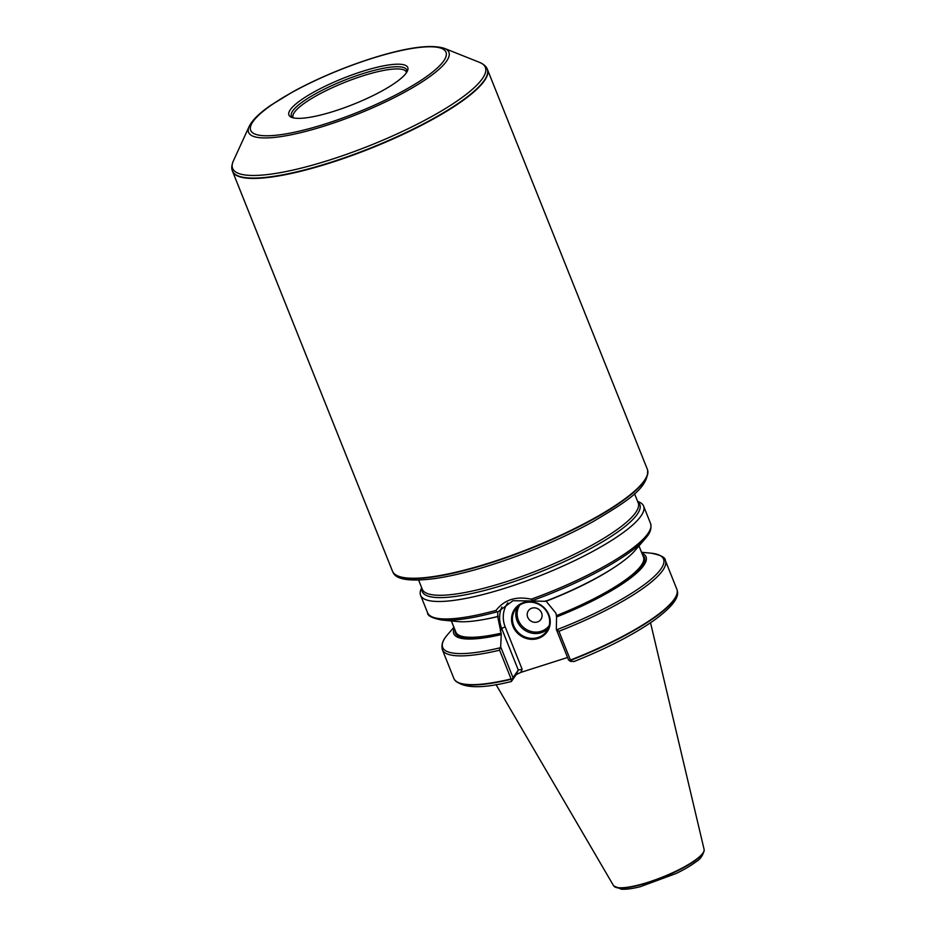 <?xml version="1.0" encoding="UTF-8"?>
<svg xmlns="http://www.w3.org/2000/svg" width="936" height="936" viewBox="0 0 936 936"><rect width="100%" height="100%" fill="white"/><g stroke="black" fill="none" stroke-linecap="round" stroke-linejoin="round"><path stroke-width="1.4" d="M511.536 681.326L511.302 679.279A120.019 26.22 158.2 0 1 454.522 679.676C462.384 688.393 481.326 689.001 511.372 681.513L516.216 674.587L520.779 672.399L567.567 657.493M641.534 552.263L651.058 553.188C660.828 555.083 665.59 557.505 665.344 560.465L676.845 589.235A120.089 26.231 158.2 0 1 677.149 590.242A120.089 26.231 158.2 0 1 570.422 660.044L570.539 661.378L574.119 661.389M570.422 660.044L558.909 631.273L556.335 629.402L568.585 660.044L570.539 661.378M511.302 679.279L511.103 678.963A120.089 26.231 158.2 0 1 454.323 679.36A120.089 26.231 158.2 0 1 453.855 678.436L442.342 649.666C440.435 641.897 446.215 636.422 447.665 634.538A118.942 25.986 158.2 0 0 499.929 647.841L500.666 646.776L501.275 634.117L497.683 616.52A103.522 22.616 158.2 0 1 457.762 621.562L441.85 620.03C432.081 618.134 427.319 615.701 427.576 612.741L420.592 595.284A120.089 26.231 158.2 0 1 421.235 588.697L421.68 587.738M511.103 678.963L499.602 650.192L499.929 647.841M641.885 553.141A103.522 22.616 158.2 0 1 556.557 616.941L556.335 629.402M545.77 600.772L555.937 613.197L556.557 616.941M500.877 634.678A103.522 22.616 158.2 0 1 454.276 628.185M484.485 619.386A101.029 22.066 158.2 0 0 498.139 616.508L498.069 615.97M531.25 599.18A120.089 26.231 158.2 0 0 650.578 523.552C652.486 531.32 646.706 536.784 645.255 538.668L634.795 550.754A103.522 22.616 158.2 0 1 545.395 601.322L532.163 600.97L532.678 600.456L531.25 599.18C516.052 595.975 504.328 599.707 496.08 610.389A120.089 26.231 158.2 0 1 427.576 612.741M637.603 501.368L638.574 501.766A120.089 26.231 158.2 0 1 643.594 506.083A120.089 26.231 158.2 0 1 506.341 587.808A120.089 26.231 158.2 0 1 420.592 595.284M650.543 622.779L704.083 849.338A48.801 10.659 158.2 0 1 704.141 849.794A48.801 10.659 158.2 0 1 662.618 877.032A48.801 10.659 158.2 0 1 613.759 885.936A48.801 10.659 158.2 0 1 613.501 885.573L496.033 684.579M497.683 616.52L497.835 611.898L496.63 611.945L496.08 610.389M293.342 117.877A60.992 13.326 158.2 0 1 293.085 117.386A60.992 13.326 158.2 0 1 362.805 75.874A60.992 13.326 158.2 0 1 406.353 72.084A60.992 13.326 158.2 0 1 406.516 72.61M292.909 117.772A62.092 13.572 158.2 0 1 292.512 117.503A62.092 13.572 158.2 0 1 362.349 73.804A62.092 13.572 158.2 0 1 406.856 71.768A62.092 13.572 158.2 0 1 406.762 72.236M362.068 71.487A63.999 13.981 -21.8 0 0 304.493 97.683A63.999 13.981 -21.8 0 0 291.587 117.351A63.999 13.981 -21.8 0 0 353.539 104.259A63.999 13.981 -21.8 0 0 407.417 71.019A63.999 13.981 -21.8 0 0 362.068 71.487M487.071 68.702A137.241 29.987 158.2 0 1 487.165 68.866A137.241 29.987 158.2 0 1 487.41 69.404L647.314 469.217A137.241 29.987 158.2 0 1 647.513 469.767A137.241 29.987 158.2 0 1 531.028 548.016A137.241 29.987 158.2 0 1 392.699 571.685A137.241 29.987 158.2 0 1 392.465 571.147L232.549 171.335A137.241 29.987 158.2 0 1 232.35 170.785A137.241 29.987 158.2 0 1 232.303 170.598M487.41 69.404A137.241 29.987 158.2 0 1 371.112 148.204A137.241 29.987 158.2 0 1 232.549 171.335M497.835 611.898L512.986 600.725L532.174 600.97M520.779 672.399L522.159 669.345L518.287 670.024L513.01 677.641L500.666 646.776M523.704 602.538A19.82 18.369 34.7 0 1 550.052 624.511A19.82 18.369 34.7 0 1 518.907 634.433A19.82 18.369 34.7 0 1 523.704 602.538M511.852 679.934L513.01 677.641M524.148 602.995A19.059 17.655 -145.3 0 0 515.385 609.394A19.059 17.655 -145.3 0 0 520.989 634.772A19.059 17.655 -145.3 0 0 546.718 631.121A19.059 17.655 -145.3 0 0 545.407 609.745A19.059 17.655 -145.3 0 0 524.148 602.995M537.416 621.984A7.628 7.067 34.7 0 1 528.384 610.728A7.628 7.067 34.7 0 1 538.668 609.266A7.628 7.067 34.7 0 1 537.416 621.984A7.628 7.067 -145.3 0 0 540.388 610.869A7.628 7.067 -145.3 0 0 528.384 610.728A7.628 7.067 -145.3 0 0 537.416 621.984M677.184 590.417A120.019 26.22 158.2 0 1 677.219 590.604A120.019 26.22 158.2 0 1 570.492 660.395M665.344 560.465A120.089 26.231 158.2 0 1 558.909 631.273M499.602 650.192A120.089 26.231 158.2 0 1 442.342 649.666M651.058 553.188A118.942 25.986 158.2 0 1 557.072 629.635M642.704 555.2A101.79 22.242 158.2 0 1 556.943 616.379M501.275 634.117A101.79 22.242 158.2 0 1 455.107 630.232M638.984 545.91L643.442 557.037A101.029 22.066 158.2 0 1 556.838 615.443M501.169 633.169A101.029 22.066 158.2 0 1 455.832 632.069L451.386 620.942M613.934 567.602A101.029 22.066 158.2 0 1 546.647 601.052M645.255 538.668A118.942 25.986 158.2 0 1 532.678 600.456M704.153 849.993A48.684 10.635 158.2 0 1 704.164 850.18A48.684 10.635 158.2 0 1 662.746 877.348A48.684 10.635 158.2 0 1 614.016 886.24A48.684 10.635 158.2 0 1 613.899 886.088M496.63 611.945A118.942 25.986 158.2 0 1 441.85 620.03M637.825 501.93A117.164 25.6 158.2 0 1 505.908 584.263A117.164 25.6 158.2 0 1 421.902 588.288M634.538 493.705L638.212 502.901A116.275 25.401 158.2 0 1 539.686 569.673A116.275 25.401 158.2 0 1 422.288 589.259L418.614 580.074M647.56 469.942A137.206 29.975 158.2 0 1 647.618 470.129A137.206 29.975 158.2 0 1 531.157 548.356A137.206 29.975 158.2 0 1 392.874 572.013A137.206 29.975 158.2 0 1 392.792 571.849M444.389 48.344C430.595 44.062 406.165 47.467 371.112 58.582C343.208 67.591 317.245 78.601 293.237 91.576L270.773 105.3C259.518 113.022 252.322 120.065 249.175 126.43A107.862 23.564 158.2 0 0 357.493 114.169A107.862 23.564 158.2 0 0 444.389 48.344L479.677 62.431C483.596 64.186 486.03 66.222 486.989 68.527A137.206 29.975 158.2 0 1 370.972 147.853A137.206 29.975 158.2 0 1 232.245 170.422L232.35 170.785M479.677 62.431A136.106 29.741 158.2 0 1 370.024 145.489A136.106 29.741 158.2 0 1 233.345 160.969C231.719 164.935 231.356 168.082 232.245 170.422M370.89 58.757A105.171 22.979 -21.8 0 0 254.463 133.848A105.171 22.979 -21.8 0 0 419.679 81.221A105.171 22.979 -21.8 0 0 370.89 58.757M501.825 607.031A30.689 28.431 -145.3 0 0 501.778 628.746L500.269 630.934M522.159 669.345L505.194 626.933A3.054 0.667 158.2 0 0 501.778 628.746L518.287 670.024L516.216 674.587M505.194 626.933A27.635 25.611 34.7 0 1 507.839 602.784M548.168 628.559A19.059 17.655 34.7 0 1 524.335 629.94A19.059 17.655 34.7 0 1 517.28 607.136M519.772 605.089A17.913 16.602 -145.3 0 0 525.19 628.711A17.913 16.602 -145.3 0 0 549.21 625.517M573.815 661.612C606.282 648.66 632.771 635.076 653.293 620.872C671.592 607.628 679.571 597.542 677.219 590.604L677.149 590.242M650.578 523.552L643.594 506.083M704.141 849.794L704.164 850.18C702.995 855.504 700.21 859.423 695.799 861.939C690.756 865.753 684.157 869.614 676.014 873.545L640.353 886.684C632.49 888.662 626.161 889.504 621.34 889.2L613.759 885.936M453.925 627.307L447.665 634.538M647.513 469.767L647.618 470.129C648.59 488.452 625.704 502.117 592.956 521.703C571.522 533.508 547.841 544.366 521.879 554.264C488.51 566.83 459.436 574.938 434.667 578.6C409.535 581.771 395.6 579.583 392.874 572.013L392.699 571.685M249.175 126.43L233.345 160.969"/></g></svg>
